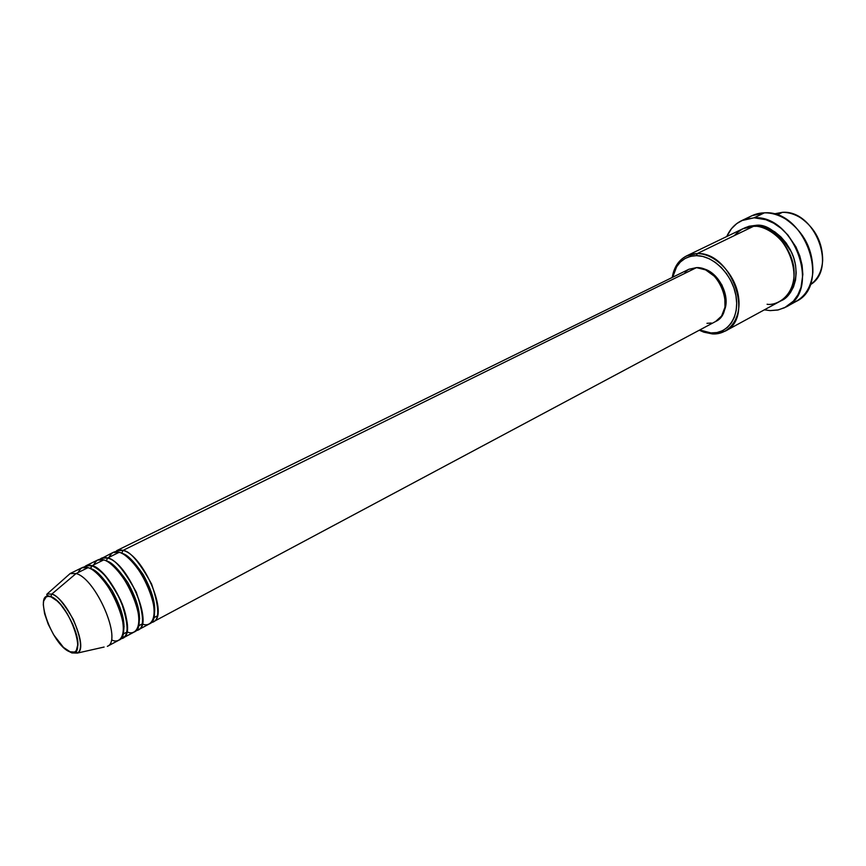 <?xml version="1.0" encoding="UTF-8"?>
<svg xmlns="http://www.w3.org/2000/svg" width="866" height="866" viewBox="0 0 866 866"><rect width="100%" height="100%" fill="white"/><g stroke="black" fill="none" stroke-linecap="round" stroke-linejoin="round"><path stroke-width="1.3" d="M50.942 596.847C69.269 602.476 89.144 661.321 69.735 651.784L71.878 652.942L76.392 651.882L71.878 652.942L63.499 647.422L53.692 634.843L48.236 624.256L44.588 613.68L43.3 604.663L43.625 601.177L46.179 596.934L48.312 596.349L50.942 596.847L57.21 601.026L60.62 604.544L67.299 613.788L72.939 624.711L76.63 635.579L77.788 644.661L76.295 650.572L74.606 652.044L69.735 651.784C51.808 645.451 32.291 589.097 50.942 596.847L50.942 596.847M104.104 647.043L77.41 653.072C82.638 649.89 81.242 638.643 73.231 619.32C63.716 603.082 56.561 594.682 51.765 594.108L50.856 596.544L51.765 594.108C67.44 598.428 89.133 648.558 77.41 653.072L71.878 652.942L69.756 651.838M114.994 551.88L118.285 550.094L121.814 550.126L122.972 550.419L121.749 553.363L122.972 550.419C143.475 554.749 169.281 616.007 153.25 621.831L715.673 321.459C736.327 312.345 720.166 266.501 696.513 267.616L122.972 550.419L696.513 267.616L705.671 269.911L714.298 276.2L717.979 280.573L723.327 290.879L724.788 296.41L724.983 307.116L721.627 315.982L715.641 321.47M111.14 563.441L111.108 564.199L111.14 563.441M138.939 618.486L139.578 618.909L138.939 618.486M142.327 623.877C148.757 627.309 159.149 621.68 151.258 595.169C142.046 568.139 124.704 552.779 119.14 552.313L107.557 558.018L119.14 552.313L112.926 552.508L99.633 559.468C102.101 557.412 104.743 556.935 107.557 558.018C127.887 562.532 153.986 624.202 138.17 629.885L149.504 623.834C165.482 618.053 139.599 556.686 119.14 552.313C115.081 550.56 111.714 552.216 109.04 557.293M101.398 558.169L107.557 558.018L106.28 561.006C111.01 561.449 118.144 568.583 127.703 582.385C137.51 600.29 141.18 614.275 138.701 624.343C141.18 614.275 137.51 600.29 127.703 582.385C118.144 568.583 111.01 561.449 106.28 561.006L107.568 558.04C114.474 558.538 124.044 569.925 136.276 592.171C144.654 616.993 144.59 629.798 136.092 630.567M95.899 571.528L95.899 572.448L95.899 571.528M123.373 626.031L124.119 626.551L123.373 626.031M84.056 567.154C86.492 565.076 89.111 564.6 91.926 565.725C112.071 570.434 138.473 632.516 122.875 638.058L134.371 631.92C150.132 626.27 123.957 564.502 103.671 559.934C99.644 558.137 96.321 559.772 93.723 564.838M127.27 631.888C133.656 635.395 143.897 629.842 135.843 603.191C126.49 576.009 109.192 560.454 103.671 559.934L97.533 560.075L85.831 565.823L91.926 565.725L103.671 559.934L91.926 565.725L90.27 568.626M90.638 568.735L90.638 568.735C95.357 569.222 102.534 576.529 112.19 590.666C122.074 608.928 125.743 622.979 123.189 632.819C125.743 622.979 122.074 608.928 112.19 590.666C102.534 576.529 95.357 569.222 90.638 568.735L91.926 565.725C98.789 566.31 108.38 577.86 120.699 600.365C129.175 625.349 129.196 638.134 120.753 638.729M107.449 646.296C122.626 640.634 95.942 578.434 76.067 573.541C96.029 578.456 122.723 640.948 107.352 646.35L119.01 640.115C134.555 634.616 108.088 572.437 87.986 567.674C83.98 565.834 80.722 567.447 78.2 572.491M782.388 212.332C788.677 212.267 794.858 214.173 800.953 218.037C815.393 228.462 822.635 242.577 822.668 260.385C821.888 271.415 817.699 279.566 810.1 284.86C837.693 269.272 815.155 209.691 782.388 212.332L777.008 214.941L782.388 212.332L773.749 213.956L782.388 212.332M725.188 331.137L780.028 301.314C809.916 287.869 787.54 223.872 753.474 226.34L697.238 253.576L696.502 255.643C713.4 255.557 732.268 274.5 735.938 295.652C739.856 316.815 727.786 334.103 710.975 332.934L712.263 333.908C729.746 335.142 742.324 317.183 738.254 295.165C734.455 273.158 714.807 253.467 697.238 253.576C731.369 251.605 754.935 317.876 725.188 331.137L712.263 333.908L699.284 330.206L703.82 332.165L712.263 333.908L710.975 332.934L716.994 332.544L722.547 330.693L727.418 327.435L731.424 322.888L734.379 317.194L736.165 310.58L736.695 303.306L735.938 295.652L733.913 287.934L730.709 280.465L726.444 273.559L721.302 267.475L715.489 262.485L709.254 258.761L702.835 256.455L696.502 255.643L690.505 256.336L685.06 258.501L680.373 262.019L676.627 266.76L672.687 277.25L673.477 273.948C677.309 262.171 684.984 256.065 696.502 255.643L697.238 253.576L753.474 226.34C747.206 225.799 740.82 228.895 734.303 235.617M785.917 307.04L778.404 309.887L770.22 310.613L777.668 310.039L784.585 307.733L793.408 301.13L797.878 294.862L801.007 287.36L802.847 274.435L802.1 265.202L799.773 255.914L795.962 246.951L787.811 234.913L781.089 228.321L773.663 223.179L765.836 219.693L754.048 217.799L743.115 219.975L736.782 223.569L731.467 228.7L726.736 236.537C729.995 229.219 734.953 223.915 741.621 220.646L754.048 217.799L764.44 212.83L754.048 217.799C794.631 214.606 821.477 290.933 785.917 307.04L796.006 301.498C831.577 285.347 805.001 209.54 764.44 212.83C771.476 212.744 778.469 214.779 785.419 218.936C804.113 231.893 813.261 249.733 812.871 272.465C811.009 288.779 803.616 299.214 790.68 303.76M755.379 225.42L755.347 226.383L755.379 225.42L761.928 226.123L768.543 228.332L774.951 231.969L780.883 236.916L786.101 242.956L790.398 249.863L793.581 257.354L795.54 265.115L796.179 272.833L795.497 280.194L793.516 286.906L790.344 292.719L786.101 297.395L780.98 300.773C792.249 296.919 801.916 274.414 791.578 252.287C778.512 232.434 766.442 223.482 755.379 225.42L749.133 226.232L743.786 228.332M723.987 311.175C731.467 296.713 718.217 270.885 702.11 268.525L707.49 270.344L711.7 272.877L715.63 276.265L721.973 285.055L725.513 295.306L726.044 300.48L725.697 305.406L723.976 311.175M111.995 640.017C118.35 643.59 128.428 638.134 120.212 611.342C110.696 583.998 93.441 568.248 87.986 567.674L81.913 567.76L70.049 573.584L76.067 573.541L51.765 594.108L76.067 573.541L87.986 567.674L76.067 573.541L70.146 573.541L47.11 593.979L51.765 594.108L47.11 593.979C46.071 594.931 47.316 595.797 50.856 596.555C60.912 599.369 79.012 630.221 77.908 645.267C75.623 656.092 76.327 651.589 77.41 653.072M126.793 632.137L122.918 634.204M747.055 218.697C752.089 214.941 757.88 212.982 764.44 212.83L752.013 215.688L741.664 220.624M770.22 310.613L764.332 309.855L770.22 310.613M767.081 304.258C777.062 305.979 797.478 295.23 793.667 266.089C787.735 236.819 763.076 224.792 753.474 226.34L742.833 228.765L686.608 255.892L697.238 253.576C685.255 254.03 677.277 260.395 673.304 272.638L672.243 277.466C673.943 267.161 678.738 259.962 686.608 255.892M699.728 329.978L710.975 332.934L699.728 329.978M711.3 323.018L706.97 323.321M684.876 272.119L688.264 269.607M688.871 269.294L696.513 267.616L688.914 269.261L116.737 550.624L122.972 550.419C129.922 550.873 139.48 562.11 151.626 584.117C159.907 608.776 159.766 621.572 151.204 622.524M157.363 615.867L153.596 617.88M142.197 623.942L138.365 625.988M787.898 294.527L789.294 294.094M121.944 553.45C126.739 554.002 133.829 561.06 143.215 574.602C152.795 592.052 156.389 605.832 153.986 615.964C156.389 605.832 152.795 592.052 143.215 574.602C133.829 561.06 126.739 554.002 121.944 553.45M139.599 618.151L138.885 617.588M111.801 564.773L111.768 563.874M137.261 628.889L138.863 629.301C153.206 624.494 128.136 562.272 107.568 558.04L102.285 557.953L101.679 559.49M121.976 636.878L123.87 636.911C127.389 636.337 129.727 622.751 122.138 603.818C113.208 583.522 103.141 570.856 91.958 565.812L87.347 565.693L86.264 567.241M673.304 272.638L673.477 273.948M703.82 332.165L702.856 331.256"/></g></svg>
